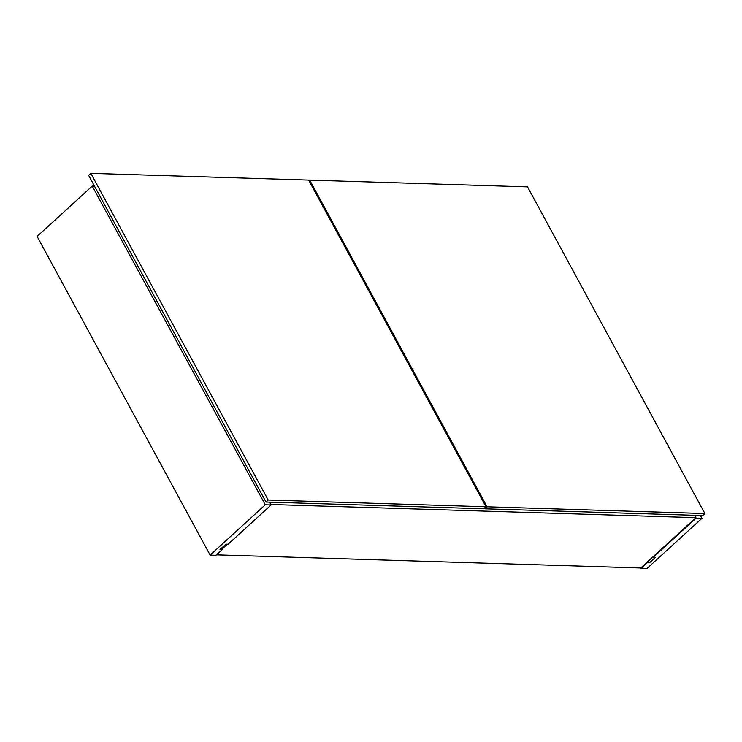 <?xml version="1.0" encoding="UTF-8"?>
<svg xmlns="http://www.w3.org/2000/svg" width="742" height="742" viewBox="0 0 742 742"><rect width="100%" height="100%" fill="white"/><g stroke="black" fill="none" stroke-linecap="round" stroke-linejoin="round"><path stroke-width="1.11" d="M641.014 568.465L640.754 567.992L646.838 568.641L701.988 518.315L700.457 515.495L701.988 518.315L696.163 518.129L694.633 515.319L696.163 518.129L653.146 557.39L652.895 556.917L655.325 557.455L649.445 562.826L647.265 562.761L641.014 568.465L646.838 568.641L701.988 518.315L696.163 518.129L653.146 557.39L655.325 557.455L649.445 562.826L647.265 562.761L641.014 568.465M647.005 562.288L647.265 562.761L647.005 562.288M648.443 560.98L649.445 562.826L648.443 560.98M215.968 555.304L222.21 549.599L221.468 548.217L222.21 549.599L220.031 549.525L225.911 544.155L228.1 544.229L271.118 504.968L269.587 502.148L271.118 504.968L265.293 504.792L92.249 186.084L94.484 186.159L92.249 186.084L265.293 504.792L210.144 555.118L215.968 555.304L222.21 549.599L220.031 549.525L225.911 544.155L228.1 544.229L271.118 504.968L265.293 504.792L210.144 555.118L37.1 236.42L210.144 555.118L215.968 555.304M37.1 236.42L92.249 186.084L37.1 236.42M694.633 515.319L695.913 517.666L640.754 567.992L216.451 554.858L640.754 567.992L695.913 517.666L694.633 515.319M221.96 549.126L227.358 544.201L221.96 549.126M270.858 504.504L269.587 502.148L270.858 504.504L695.913 517.666L270.858 504.504M527.534 186.882L704.9 513.547L702.73 515.532L704.9 513.547L487.095 506.805L484.897 508.817L702.693 515.56L484.897 508.817L487.095 506.805L309.729 180.139L309.015 180.788L309.729 180.139L527.534 186.882L309.729 180.139L487.095 506.805L704.9 513.547L527.534 186.882M484.517 508.131L484.897 508.817L484.517 508.131M88.632 175.372L265.998 502.037L483.803 508.789L486.01 506.777L483.803 508.789L265.998 502.037L268.205 500.025L265.998 502.037L88.632 175.372L90.839 173.359L308.644 180.102L486.01 506.777L268.205 500.025L90.839 173.359L88.632 175.372M486.01 506.777L308.644 180.102L90.839 173.359L268.205 500.025L486.01 506.777"/></g></svg>
